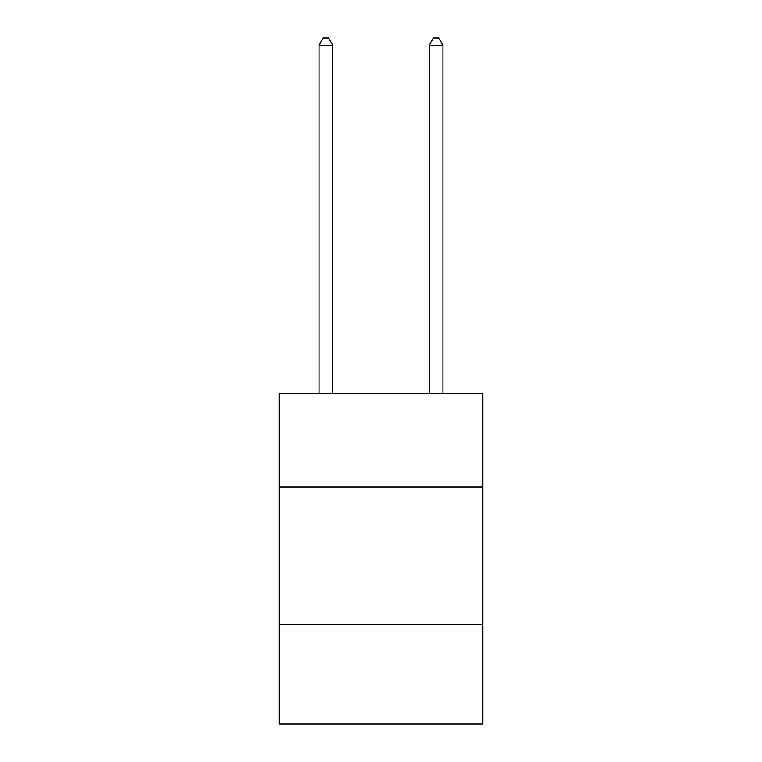 <?xml version="1.0" encoding="UTF-8"?>
<svg xmlns="http://www.w3.org/2000/svg" width="762" height="762" viewBox="0 0 762 762"><rect width="100%" height="100%" fill="white"/><g stroke="black" fill="none" stroke-linecap="round" stroke-linejoin="round"><path stroke-width="1.14" d="M482.889 487.08L482.889 393.449L279.111 393.449L279.111 487.08L482.889 487.08L482.889 723.9L279.111 723.9L279.111 487.08M482.889 624.764L279.111 624.764M332.813 393.449L332.813 45.263L319.04 45.263L319.04 393.449M319.04 45.263L323.174 38.1L328.679 38.1L332.813 45.263M442.96 393.449L442.96 45.263L429.187 45.263L429.187 393.449M429.187 45.263L433.321 38.1L438.826 38.1L442.96 45.263"/></g></svg>
